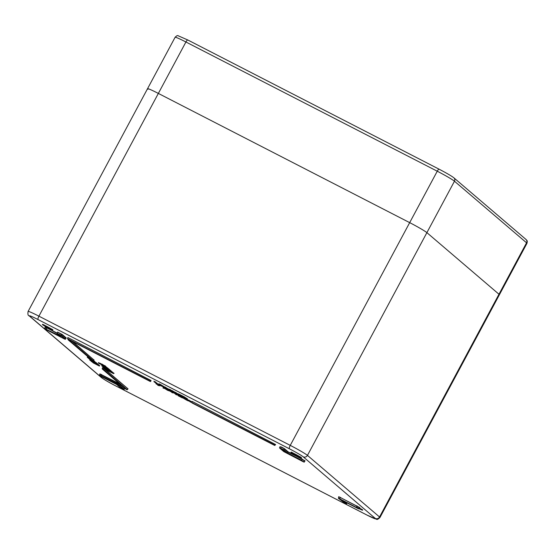 <?xml version="1.0" encoding="UTF-8"?>
<svg xmlns="http://www.w3.org/2000/svg" width="555" height="555" viewBox="0 0 555 555"><rect width="100%" height="100%" fill="white"/><g stroke="black" fill="none" stroke-linecap="round" stroke-linejoin="round"><path stroke-width="0.83" d="M163.212 387.785L164.335 388.035M177.697 395.091L178.259 395.812L182.401 397.942L177.912 395.209M189.748 401.293L189.255 400.53L189.761 401.425L188.624 400.571L190.296 402L191.863 402.43L190.178 401.536M170.26 390.186L170.836 390.914L178.072 394.64L170.482 390.304M170.947 390.588L175.359 392.642L170.558 390.234L172.015 390.547L178.53 394.314M179.425 394.896L184.378 397.096L179.203 394.778M87.343 356.893L89.417 357.802M190.247 401.959L188.506 399.94L191.662 401.73L190.046 401.341L191.621 401.896M183.296 397.664L188.402 400.169L183.358 397.873M178.204 395.764L176.969 394.182L182.588 397.685M174.763 392.871L175.644 393.377L174.721 393.037M169.317 390.269L173.632 392.662M179.723 395.465L178.537 394.293L179.778 395.514L180.777 395.646L178.578 394.494L178.488 393.883L184.413 396.922L187.208 398.976M170.787 390.873L169.546 389.284L170.975 390.04M164.218 386.689L169.303 389.506L164.28 386.904M162.4 385.892L158.792 384.109L158.813 383.755L160.492 384.462L164.225 386.814M164.294 387.813L165.806 388.278L164.356 388.021M167.714 389.319L169.351 390.29M90.382 360.015L89.868 359.848L90.229 359.758M96.147 362.797L97.403 363.587L96.057 362.942M97.229 363.768L98.693 364.815M99.969 363.199L104.708 365.71M100.379 363.969L105.457 366.765L100.379 363.969L105.811 366.356L105.589 366.626L106.955 367.445M101.96 366.133L101.947 365.585L103.279 366.272M110.389 370.532L111.728 371.468M111.215 371.427L114.08 373.342L113.713 373.529M38.08 319.583A12.904 0.791 -151.8 0 0 29.748 316.225L101.836 377.823A12.904 0.791 -151.8 0 0 115.606 385.829L366.938 515.047A12.904 0.791 -151.8 0 0 375.263 518.405L303.176 456.8A12.904 0.791 -151.8 0 0 289.405 448.801L38.08 319.583A3.226 0.874 -62.8 0 1 38.919 316.163L290.251 445.381L437.257 171.211L185.925 41.993L38.919 316.163A16.13 0.992 28.2 0 0 28.104 311.445L147.533 88.71A16.13 0.992 28.2 0 1 158.348 93.42L409.68 222.638A16.13 0.992 28.2 0 1 426.892 232.642L498.98 294.247A16.13 0.992 28.2 0 1 499.382 294.767A16.13 0.992 -151.8 0 0 498.98 294.247L426.892 232.642A16.13 0.992 -151.8 0 0 409.68 222.638L158.348 93.42A16.13 0.992 -151.8 0 0 147.533 88.71A16.13 0.992 -151.8 0 0 147.942 89.23M286.873 453.033L281.017 448.634L279.678 448.093L283.765 451.583L302.544 461.392L286.873 453.033L288.066 451.791L305.097 460.858M161.269 385.538L163.378 386.925L159.667 385.017L163.364 386.773M163.558 387.126L158.855 384.324L162.005 386.391L164.009 386.884M162.22 386.051L159.188 384.497L162.22 386.051M160.333 384.948L163.718 387.099M162.553 386.225L163.059 385.94M160.492 384.462L158.799 383.755M159.667 385.017L162.032 385.989M168.338 389.353L164.599 387.432L168.276 389.145M168.671 389.527L164.266 387.258L167.291 389.111L169.178 389.242M164.204 387.05L169.199 389.575M165.577 387.64L165.737 387.154M164.814 387.362L167.249 388.861L164.599 387.432M167.208 389.027L168.512 389.589M175.318 392.808L178.648 394.411L175.477 392.329M171.863 391.032L172.015 390.547M184.253 397.408L180.798 395.632L183.226 397.29L187.014 399.232L184.295 397.241L187.562 398.996M187.576 399.003L184.413 396.922M182.581 396.735L180.777 395.646L180.958 395.146M179.889 395.181L179.917 394.633M168.415 390.47L164.675 388.549L168.352 390.262M168.748 390.644L164.342 388.382L168.748 390.644L169.046 390.429L165.772 388.444L169.275 390.692M164.28 388.167L165.647 388.757M164.891 388.479L167.326 389.978L164.675 388.549M167.284 390.144L168.581 390.706M169.698 390.998L171.939 391.906M173.132 392.933L169.372 390.838L172.813 392.76L171.821 392.51L173.604 392.649M169.31 390.623L173.639 392.85L169.386 390.477M173.424 392.725L173.93 392.642M170.94 391.476L171.1 390.991M171.821 392.219L173.014 392.531M174.27 393.217L174.901 393.405M174.985 393.259L175.644 393.377M179.459 396.02L182.977 397.713L179.619 395.542M183.351 398.233L185.453 398.913L187.777 400.384L183.351 398.233L188.492 401.001L183.67 398.393L187.944 400.301M185.412 399.08L185.571 398.601M183.67 398.393L188.103 400.599L188.242 400.28L188.7 400.932M191.87 402.41L189.963 401.411M90.486 358.918L87.385 357.455L91.631 359.897M88.425 357.892L90.25 358.891M89.258 358.287L87.385 357.455L87.371 356.907M89.931 358.447L87.399 357.094M88.599 358.377L91.422 359.716L88.765 358.252M91.339 359.647L87.912 357.524M90.798 360.257L94.981 362.297L91.464 360.167L89.591 359.335L91.075 360.577L96.022 362.769M89.945 359.529L95.176 362.04M90.514 360.375L96.466 363.65L93.857 362.464L90.34 360.493L93.046 361.562M92.858 361.603L96.896 363.865L92.9 361.437M95.897 363.039L97.403 363.587M96.896 363.865L97.25 363.733M89.855 360.07L90.93 360.452M90.34 360.493L96.404 363.435M94.704 362.963L96.688 364.358L94.551 363.102L95.807 363.428M97.063 364.253L91.214 361.388L96.743 364.42L98.193 364.982L97.063 364.253L97.416 363.879M91.79 361.465L93.233 362.554L91.644 361.61L92.581 361.798M97.201 364.135L99.532 365.766M94.558 363.032L96.743 364.42L98.506 365.03L97.278 363.99M98.193 364.982L98.7 364.697M91.644 361.61L93.351 362.242M94.551 363.102L96.806 364.045M96.688 364.358L97.708 364.552M102.002 364.649L98.617 363.032L99.962 363.726L99.997 363.227M102.162 364.163L104.479 365.731L100.032 363.414M101.516 365.051L106.463 367.604L101.96 364.919M105.082 366.522L106.678 367.535L105.832 366.765M106.463 367.604L106.858 367.514M101.863 365.232L104.59 366.64L102.155 365.017M104.548 366.806L106.067 367.216M103.341 366.501L108.419 369.304L103.341 366.501L105.394 367.334M105.242 367.632L108.614 369.047M102.918 366.092L103.299 366.168M101.995 366.154L102.772 366.557L101.947 365.585M102.28 366.265L103.07 366.342M105.353 368.333L103.424 367.202L105.471 368.021M106.615 368.735L110.32 370.643M102.932 366.765L104.479 367.577M104.597 367.257L103.008 366.619M103.424 367.202L105.394 368.166M104.888 368.18L110.84 371.455L108.232 370.268L104.715 368.305L107.42 369.373M107.233 369.415L111.271 371.677L107.351 369.096M107.275 369.241L111.479 371.607L110.306 370.671M111.271 371.677L111.777 371.392M104.715 368.305L110.778 371.239M111.264 371.996L112.131 372.44L111.278 371.635M112.131 372.44L112.422 372.225L111.708 371.808L112.36 372.391M111.992 372.051L112.637 372.155M342.497 500.561L357.288 508.172L338.508 498.362L344.801 503.135L346.14 503.676L342.497 500.561L357.288 508.172C358.648 508.914 359.252 509.074 359.113 508.651L359.591 507.797L356.955 506.222L338.703 496.656L359.848 507.638M60.995 336.899L46.197 329.295L63.645 338.564L64.984 339.098L60.904 335.615L57.352 333.791L60.995 336.899M116.612 384.428L120.255 387.543L123.807 389.367L119.727 385.885L100.948 376.075L116.612 384.428M109.175 369.602L110.681 370.449M110.625 370.435L109.071 369.734M93.746 361.152L94.322 361.312M93.233 360.715L93.823 360.889M189.394 400.405L188.506 399.94L189.394 400.405M188.554 400.356L188.582 400.009M190.511 401.605L191.204 401.952M187.541 400.273L188.353 400.148M178.474 395.417L178.87 395.757M175.269 393.689L175.734 393.55L176.656 394.633M163.017 387.862L163.337 387.487L164.037 388.07L163.087 388.07L164.051 388.098M156.142 383.907L155.976 383.234L160.582 385.6L159.965 385.85L156.094 383.859L159.32 385.406M156.024 383.644L155.976 383.234L156.448 383.477M159.146 385.295L159.486 385.642L157.849 385.316L160.263 385.642L156.052 383.297M157.731 384.719L158.841 385.309M183.407 396.86L184.142 397.234M179.376 394.341L178.488 393.883L179.376 394.341M178.537 394.293L178.564 393.946M179.917 395.049L180.687 395.458M174.471 392.267L175.2 392.635M170.975 390.456L171.44 390.852M69.715 340.062L69.535 340.395L93.261 360.667L94.017 359.813L93.635 359.779M274.919 444.194L192.113 401.425L191.905 402.604L274.454 445.048L274.919 444.194M274.676 445.443L275.093 444.291L274.676 445.443L192.127 402.999L274.676 445.436L191.863 402.77L192.113 401.425L275.259 444.486M150.641 380.293L67.828 337.53L67.62 338.703L150.169 381.146L150.641 380.293M67.523 338.661L67.828 337.53L150.974 380.584M151.078 380.626L150.606 381.479L150.807 380.397L150.391 381.542L67.578 338.876L150.606 381.479M125.93 389.201L102.224 368.95L127.053 389.79L102.259 368.971L103.369 369.352L103.841 368.499L102.737 367.93L102.189 368.756L102.502 367.625L104.153 368.471L128.025 388.868L103.841 368.499L103.542 369.45L127.268 389.721L128.025 388.868L127.636 388.84M154.283 381.535L155.726 382.027L155.504 382.298L157.107 383.505M92.72 362.311L99.699 365.613L99.345 366.022L93.531 362.866M104.555 365.585L105.096 365.745L104.555 365.585M98.61 363.227L98.457 362.575L99.962 363.352M98.513 362.991L98.533 362.644M98.665 363.275L105.644 366.515M106.227 367.639L107.677 368.242M108.537 369.318L109.113 369.477M106.067 369.158L113.969 373.321M274.892 445.374L275.627 444.506M181.52 397.297L177.94 395.389M177.1 393.918L174.18 392.184M164.662 388.236L168.54 390.477M167.478 390.116L169.192 390.838M173.063 392.586L169.872 390.887M172.549 392.531L169.317 390.394M172.404 392.482L172.813 392.76L172.404 392.482M175.137 393.662L174.249 393.204M189.061 400.745L188.52 401.008L186.577 400.099L183.323 398.212L183.33 397.685M187.521 400.266L183.823 398.247M154.894 382.034L156.586 383.588L154.103 381.791L157.218 383.554L153.915 381.174L157.46 383.519M159.923 384.802L160.381 385.232L159.923 384.802M162.178 385.871L159.375 384.393M164.592 387.119L168.463 389.36M167.402 389L169.115 389.721M186.043 398.518L183.115 396.783M104.52 365.967L100.531 363.83M101.218 364.462L101.829 364.878L101.218 364.462M107.49 368.506L103.501 366.362M104.139 366.973L104.756 367.389L104.139 366.973M102.606 366.335L101.974 366.14M103.584 367.063L106.435 368.61M107.17 369.006L105.471 368.423L102.939 366.536M107.316 369.484L109.224 370.317M111.541 371.683C111.014 371.572 112.693 372.558 108.322 370.345L108.322 370.338M111.916 372.197L111.243 371.982M93.427 362.824L99.56 365.96M91.159 360.944L94.461 363.13M92.477 361.909L94.121 362.741M92.942 361.68L94.849 362.512M89.896 360.264L93.941 362.533C98.318 364.746 96.639 363.768 97.167 363.879M90.971 360.105L91.471 360.459L90.971 360.105M90.319 359.786L92.165 361.111M88.772 358.225L89.272 358.579L88.772 358.225M88.786 358.558L89.966 359.224M95.169 362.276L96.376 362.783M94.315 361.548L95.28 362.082L94.981 362.297L90.971 360.139M93.871 361.034L94.433 361.361L94.135 361.569L90.118 359.404M93.323 360.577L94.19 360.91M98.374 365.121L99.636 365.807M104.68 365.96L105.748 366.557M106.733 367.708L107.698 368.437M107.642 368.499L108.967 369.061M104.111 367.237L109.21 369.519M108.662 369.193L109.481 369.498M112.138 372.46L113.796 373.39L113.497 373.598L106.858 370.22L113.491 373.598M183.178 397.241L184.121 397.227M188.18 400.446L188.7 400.731M188.381 400.162L188.027 400.155M175.394 393.557L177.031 394.66M297.445 456.141A5.973 0.368 28.2 0 1 291.077 452.436A5.973 0.368 28.2 0 1 294.927 453.983A5.973 0.368 28.2 0 1 301.303 457.688A5.973 0.368 28.2 0 1 297.445 456.141M48.875 328.338A5.973 0.368 28.2 0 1 42.506 324.633A5.973 0.368 28.2 0 1 46.356 326.187A5.973 0.368 28.2 0 1 52.732 329.892A5.973 0.368 28.2 0 1 48.875 328.338M362.526 509.747L359.439 508.075A5.973 0.368 28.2 0 1 362.658 510.184A5.973 0.368 28.2 0 1 359.106 508.671L356.497 507.083L357.038 505.882M105.838 369.193L107.302 370.199M291.736 452.471A5.647 0.347 -151.8 0 0 297.529 455.794A5.647 0.347 -151.8 0 0 300.81 457.334M359.272 508.366A5.647 0.347 -151.8 0 0 362.02 509.636M43.165 324.668A5.647 0.347 -151.8 0 0 48.965 327.991A5.647 0.347 -151.8 0 0 52.239 329.538M57.221 333.368L61.328 335.477L65.469 339.043L65.948 338.189L61.806 334.623L62.229 334.485L66.309 337.974L65.372 337.676M60.904 335.615L61.806 334.623L57.547 332.077L62.229 334.485M284.562 448.794L279.942 446.726L281.642 447.101L284.562 448.794L288.066 451.791M279.553 447.677L283.661 449.786L284.132 448.933L287.705 451.985L302.295 459.103M279.942 446.726L279.678 448.093M343.968 501.318L346.625 503.614L347.028 502.892M346.14 503.676L346.951 502.851M95.259 362.131L96.41 362.797M93.975 360.896L94.676 361.333M94.406 361.402L95.28 362.089M93.406 360.431L94.177 360.903M175.484 393.419L177.003 394.633M163.094 387.709L164.322 387.827M157.03 383.776L160.159 385.385M160.506 385.586L159.979 385.482M72.705 341.596L93.74 359.827L71.97 341.221M104.777 365.828L105.755 366.564M107.746 368.36L108.995 369.075M106.831 367.57L108.031 368.263M108.759 369.054L109.495 369.505M124.743 388.188L124.202 387.945M99.858 373.869L119.776 383.949M45.108 327.089L57.248 333.118M426.892 232.642L307.456 455.384L379.544 516.982L526.556 242.812L454.469 181.214L426.892 232.642M289.405 448.801A3.226 0.874 117.2 0 1 290.251 445.381A16.13 0.992 28.2 0 1 307.456 455.384A3.226 3.101 130.5 0 1 303.176 456.8M375.263 518.405A3.226 3.101 130.5 0 0 379.544 516.982A16.13 0.992 28.2 0 1 379.953 517.503L526.959 243.34A16.13 0.992 -151.8 0 0 526.556 242.812A2.824 2.713 130.5 0 0 525.973 239.427C526.882 240.946 527.708 239.92 526.959 243.34M65.469 339.043C65.615 339.473 65.004 339.313 63.652 338.564L47.078 330.045C45.267 329.164 44.469 328.567 44.671 328.255L46.28 328.955L46.738 328.095L45.094 327.068L46.745 328.081M64.984 339.098L66.309 337.974M57.13 333.437L46.821 327.755M46.197 329.295L59.85 335.935M283.23 449.925L283.661 449.786L287.233 452.838L301.753 460.303L302.211 459.443L304.848 461.018L303.439 460.088M301.67 460.643L304.369 461.871L304.848 461.018M338.383 497.939L339.931 498.563L340.465 497.363M339.847 498.903L356.414 507.423M99.865 374.167L99.421 375.034L117.598 384.254L120.157 385.746L124.292 389.312L124.708 388.375L120.629 384.892L99.865 374.167L101.565 374.535M123.807 389.367L124.826 388.257M119.727 385.885L120.74 384.775M117.514 384.594L118.139 383.054M100.948 376.075L101.482 374.875M68.459 339.417L68.293 339.743L69.361 340.291L69.541 339.972M68.189 339.695L68.362 339.362L68.223 339.896L91.929 360.139M174.235 392.642L174.894 392.628M177.44 394.092L177.947 393.807M186.376 398.691L186.882 398.407M158.321 385.038L157.78 385.101L158.258 385.51M176.476 394.896L174.964 393.717L176.677 394.827M181.797 397.429L182.304 397.144M190.303 402L191.191 401.938M92.581 362.332L93.531 363.032M111.215 371.954L107.913 370.129M29.748 316.225A3.226 3.101 130.5 0 1 29.172 315.844L101.26 377.442C104.437 379.766 109.231 382.575 115.648 385.857A3.226 0.874 117.2 0 0 115.704 385.878M101.836 377.823A3.226 3.101 130.5 0 1 101.26 377.442M115.606 385.829A3.226 0.874 117.2 0 0 115.648 385.857L366.98 515.075L376.45 519.209C377.025 519.799 378.191 519.23 379.953 517.503M304.369 461.871C304.508 462.294 303.904 462.135 302.551 461.392L283.765 451.583M283.661 451.492L279.623 448.058M338.508 498.362L338.765 496.996M57.352 333.791L60.918 336.85M99.421 375.034C99.109 375.312 99.914 375.908 101.822 376.824L101.829 376.824M127.053 389.79L125.985 389.242M127.268 389.721L127.747 388.882M91.977 360.188L93.053 360.736M93.261 360.667L93.74 359.827M150.391 381.542L67.842 339.098L67.516 338.661L67.953 337.794M182.012 397.727L181.464 397.255M182.068 397.769L182.609 397.879M178.259 395.812L178.89 395.777M178.079 394.64L177.052 393.877M173.639 392.135L170.725 390.415M170.836 390.914L171.467 390.88M156.198 383.949L159.458 385.628M173.188 392.954L171.877 392.531M176.081 394.674L176.768 394.681M174.978 393.606L176.136 394.723M154.033 381.583L155.046 382.277M186.633 399.017L185.994 398.476M186.681 399.066L187.312 399.024M183.233 397.29L182.63 396.776M179.778 395.514L180.32 395.618M104.826 366.605L106.144 367.313M103.612 366.806L108.718 369.096M106.914 368.832L110.05 370.685M113.407 373.577L106.498 369.762M91.02 360.528L96.133 362.817M88.821 358.648L93.844 361.076M154.11 381.431L154.103 381.791M160.18 385.787L158.168 385.489M439.185 169.24A2.824 0.763 117.2 0 0 439.144 169.213L187.812 39.995A2.824 0.763 117.2 0 0 185.925 41.993A16.13 0.992 -151.8 0 0 175.109 37.275C176.58 35.77 177.6 35.263 178.169 35.777L187.812 39.995A2.824 0.763 117.2 0 1 187.854 40.022L439.095 169.192M454.469 181.214A16.13 0.992 -151.8 0 0 437.257 171.211A2.824 0.763 117.2 0 1 439.144 169.213C446.81 173.229 451.721 176.108 453.886 177.829A2.824 2.713 130.5 0 1 454.469 181.214M291.361 452.11L301.316 457.445M42.791 324.314L52.753 329.649M346.625 503.614C346.771 504.051 346.16 503.891 344.808 503.142L338.453 498.328M44.671 328.255L45.122 327.388M57.29 333.749L57.609 332.424M161.963 386.03L162.816 386.218L162.566 385.808M164.079 386.974L162.011 386.391L159.278 384.414M167.291 389.111L164.238 387.244L164.245 386.71M174.235 393.19L174.249 392.669M89.889 360.264L89.868 359.848M101.489 365.03L101.44 364.579M102.953 366.279L102.932 365.87M108.322 370.345L104.243 367.653M28.104 311.445C27.639 314.165 28 315.628 29.172 315.844M358.19 506.868L359.591 507.797M124.292 389.312C123.841 389.596 122.475 388.993 120.199 387.501L116.585 384.414L101.822 376.824M102.189 368.756L102.626 367.889M191.794 402.555L192.238 401.688M174.291 392.69L173.666 392.163M163.975 388.229L163.323 388.202M167.367 390.227L164.03 387.889M161.165 385.656L159.833 384.899M160.346 385.212L158.744 384.053M180.777 395.646L179.667 395.007M101.489 365.037L106.782 367.66M101.995 365.065L102.453 365.225M101.78 364.85L99.99 363.754M104.701 367.361L102.953 366.286M110.41 370.497L109.994 370.664M110.813 371.434L109.162 370.456M93.164 362.845L99.345 366.022M95.703 363.539L97.784 364.642M94.787 362.651L96.445 363.49M89.466 359.057L91.429 360.438M88.842 358.218L87.357 357.441M88.12 357.906L88.876 358.696M147.533 88.71L175.109 37.275M453.886 177.829L525.973 239.427"/></g></svg>
